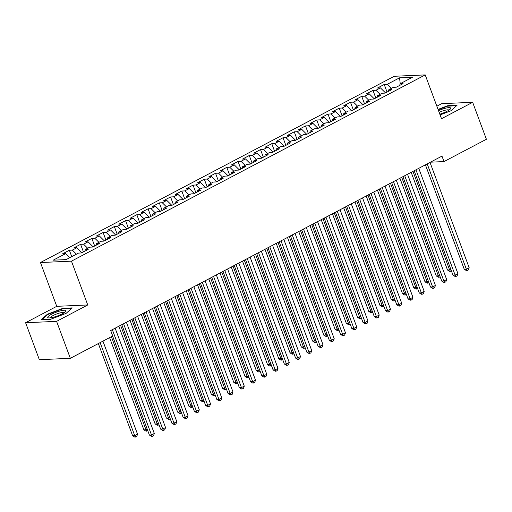 <?xml version="1.0" encoding="UTF-8"?>
<svg xmlns="http://www.w3.org/2000/svg" width="512" height="512" viewBox="0 0 512 512"><rect width="100%" height="100%" fill="white"/><g stroke="black" fill="none" stroke-linecap="round" stroke-linejoin="round"><path stroke-width="0.77" d="M25.6 322.726L56.595 321.363L87.744 304.96L56.749 306.33L25.6 322.726L39.341 359.686L70.336 358.317L112.73 335.994L110.694 330.522L441.971 156.109L444.006 161.581L486.4 139.264L472.659 102.304L441.664 103.674L436.858 106.202M56.749 306.33L40.461 262.528L394.227 76.275L425.216 74.906L71.456 261.165L40.461 262.528M400.237 83.693L399.558 77.83L387.194 84.339L384.218 84.474L377.472 88.026L380.448 87.898L375.949 90.266L372.973 90.394L366.227 93.946L369.203 93.818L364.704 96.186L361.728 96.314L354.982 99.866L357.958 99.738L353.459 102.106L350.483 102.234L343.738 105.786L346.707 105.658L342.214 108.026L339.238 108.154L332.493 111.706L335.462 111.578L330.97 113.946L327.994 114.074L321.248 117.626L324.218 117.498L319.725 119.866L316.749 119.994L310.003 123.546L312.973 123.418L308.48 125.786L305.504 125.914L298.758 129.466L301.728 129.338L297.235 131.706L294.259 131.834L287.514 135.386L290.483 135.258L285.99 137.626L283.014 137.754L276.269 141.312L279.238 141.178L274.746 143.546L271.77 143.68L265.024 147.232L267.994 147.098L263.501 149.466L260.525 149.6L253.779 153.152L256.749 153.018L252.256 155.386L249.28 155.52L242.534 159.072L245.504 158.938L241.005 161.306L238.035 161.44L231.29 164.992L234.259 164.858L229.76 167.226L226.79 167.36L220.045 170.912L223.014 170.778L218.515 173.146L215.546 173.28L208.8 176.832L211.77 176.698L207.27 179.066L204.301 179.2L197.555 182.752L200.525 182.618L196.026 184.986L193.056 185.12L186.31 188.672L189.28 188.538L184.781 190.906L181.811 191.04L175.066 194.592L178.035 194.458L173.536 196.832L170.566 196.96L163.814 200.512L166.79 200.384L162.291 202.752L159.322 202.88L152.57 206.432L155.546 206.304L151.046 208.672L148.077 208.8L141.325 212.352L144.301 212.224L139.802 214.592L136.832 214.72L130.08 218.272L133.056 218.144L128.557 220.512L125.587 220.64L118.835 224.192L121.811 224.064L117.312 226.432L114.342 226.56L107.59 230.112L110.566 229.984L106.067 232.352L103.098 232.48L96.346 236.032L99.322 235.904L94.822 238.272L91.853 238.4L85.101 241.952L88.077 241.824L83.578 244.192L80.608 244.32L73.856 247.872L76.832 247.744L72.333 250.112L69.363 250.246L62.611 253.798L65.587 253.664L69.696 257.728M399.558 77.83L412.461 77.261L400.09 83.776L399.712 85.408M65.587 253.664L53.216 260.179L66.118 259.61L78.49 253.094L81.459 252.966L88.205 249.414L85.235 249.542L89.734 247.174L92.704 247.046L99.45 243.488L96.48 243.622L100.979 241.254L103.949 241.12L110.694 237.568L107.725 237.702L112.224 235.334L115.194 235.2L121.939 231.648L118.97 231.782L123.469 229.414L126.438 229.28L133.19 225.728L130.214 225.862L134.714 223.494L137.683 223.36L144.435 219.808L141.459 219.942L145.958 217.574L148.928 217.44L155.68 213.888L152.704 214.022L157.203 211.654L160.173 211.52L166.925 207.968L163.949 208.102L168.448 205.734L171.418 205.6L178.17 202.048L175.194 202.182L179.693 199.814L182.662 199.68L189.414 196.128L186.438 196.262L190.938 193.894L193.907 193.76L200.659 190.208L197.683 190.336L202.182 187.968L205.152 187.84L211.904 184.288L208.928 184.416L213.427 182.048L216.397 181.92L223.149 178.368L220.173 178.496L224.672 176.128L227.642 176L234.394 172.448L231.418 172.576L235.917 170.208L238.893 170.08L245.638 166.528L242.662 166.656L247.162 164.288L250.138 164.16L256.883 160.608L253.907 160.736L258.406 158.368L261.382 158.24L268.128 154.688L265.152 154.816L269.651 152.448L272.627 152.32L279.373 148.768L276.397 148.896L280.896 146.528L283.872 146.4L290.618 142.848L287.642 142.976L292.141 140.608L295.117 140.48L301.862 136.922L298.886 137.056L303.386 134.688L306.362 134.554L313.107 131.002L310.131 131.136L314.63 128.768L317.606 128.634L324.352 125.082L321.376 125.216L325.875 122.848L328.851 122.714L335.597 119.162L332.621 119.296L337.12 116.928L340.096 116.794L346.842 113.242L343.866 113.376L348.365 111.008L351.341 110.874L358.086 107.322L355.11 107.456L359.61 105.088L362.586 104.954L369.331 101.402L366.355 101.536L370.854 99.168L373.83 99.034L380.576 95.482L377.6 95.616L382.099 93.248L385.075 93.114L391.821 89.562L388.845 89.696L393.344 87.328L396.32 87.194L403.066 83.642L400.09 83.776M72.333 250.112L76.442 254.17M76.832 247.744L81.882 252.742M83.578 244.192L87.686 248.25M88.077 241.824L93.126 246.822M85.235 249.542L84.851 251.181M94.822 238.272L98.931 242.33M99.322 235.904L104.371 240.902M96.48 243.622L96.096 245.261M106.067 232.352L110.176 236.41M110.566 229.984L115.616 234.982M107.725 237.702L107.341 239.341M117.312 226.432L121.421 230.49M121.811 224.064L126.867 229.056M118.97 231.782L118.586 233.414M128.557 220.512L132.666 224.57M133.056 218.144L138.112 223.136M130.214 225.862L129.83 227.494M139.802 214.592L143.91 218.65M144.301 212.224L149.357 217.216M141.459 219.942L141.075 221.574M151.046 208.672L155.155 212.73M155.546 206.304L160.602 211.296M152.704 214.022L152.32 215.654M162.291 202.752L166.4 206.81M166.79 200.384L171.846 205.376M163.949 208.102L163.565 209.734M173.536 196.832L177.645 200.89M178.035 194.458L183.091 199.456M175.194 202.182L174.81 203.814M184.781 190.906L188.89 194.97M189.28 188.538L194.336 193.536M186.438 196.262L186.054 197.894M196.026 184.986L200.134 189.05M200.525 182.618L205.581 187.616M197.683 190.336L197.299 191.974M207.27 179.066L211.379 183.13M211.77 176.698L216.826 181.696M208.928 184.416L208.544 186.054M218.515 173.146L222.624 177.21M223.014 170.778L228.07 175.776M220.173 178.496L219.789 180.134M229.76 167.226L233.869 171.29M234.259 164.858L239.315 169.856M231.418 172.576L231.034 174.214M241.005 161.306L245.114 165.37M245.504 158.938L250.56 163.936M242.662 166.656L242.278 168.294M252.256 155.386L256.358 159.45M256.749 153.018L261.805 158.016M253.907 160.736L253.523 162.374M263.501 149.466L267.603 153.53M267.994 147.098L273.05 152.096M265.152 154.816L264.768 156.454M274.746 143.546L278.848 147.603M279.238 141.178L284.294 146.176M276.397 148.896L276.013 150.534M285.99 137.626L290.093 141.683M290.483 135.258L295.539 140.256M287.642 142.976L287.258 144.614M297.235 131.706L301.338 135.763M301.728 129.338L306.784 134.336M298.886 137.056L298.502 138.694M308.48 125.786L312.582 129.843M312.973 123.418L318.029 128.416M310.131 131.136L309.747 132.774M319.725 119.866L323.827 123.923M324.218 117.498L329.274 122.49M321.376 125.216L320.992 126.848M330.97 113.946L335.072 118.003M335.462 111.578L340.518 116.57M332.621 119.296L332.243 120.928M342.214 108.026L346.317 112.083M346.707 105.658L351.763 110.65M343.866 113.376L343.488 115.008M353.459 102.106L357.562 106.163M357.958 99.738L363.008 104.73M355.11 107.456L354.733 109.088M364.704 96.186L368.806 100.243M369.203 93.818L374.253 98.81M366.355 101.536L365.978 103.168M375.949 90.266L380.051 94.323M380.448 87.898L385.498 92.89M377.6 95.616L377.222 97.248M387.194 84.339L391.296 88.403M388.845 89.696L388.467 91.328M56.595 321.363L70.336 358.317M425.216 74.906L441.51 118.707L472.659 102.304M87.744 304.96L71.456 261.165M430.432 162.182L444.006 161.581M440.096 114.912L450.861 110.81L457.05 105.299L447.712 105.715L438.048 109.402M72.243 307.898L62.912 308.307L47.392 314.227L41.21 319.731L50.541 319.322L66.061 313.402L72.243 307.898M384.218 84.474L387.046 92.077M372.973 90.394L375.802 97.997M361.728 96.314L364.557 103.917M350.483 102.234L353.312 109.837M339.238 108.154L342.067 115.757M327.994 114.074L330.822 121.677M316.749 119.994L319.578 127.597M305.504 125.914L308.333 133.517M294.259 131.834L297.088 139.437M283.014 137.754L285.843 145.357M271.77 143.68L274.598 151.277M260.525 149.6L263.354 157.197M249.28 155.52L252.109 163.123M238.035 161.44L240.864 169.043M226.79 167.36L229.619 174.963M215.546 173.28L218.374 180.883M204.301 179.2L207.13 186.803M193.056 185.12L195.885 192.723M181.811 191.04L184.64 198.643M170.566 196.96L173.389 204.563M159.322 202.88L162.144 210.483M148.077 208.8L150.899 216.403M136.832 214.72L139.654 222.323M125.587 220.64L128.41 228.243M114.342 226.56L117.165 234.163M103.098 232.48L105.92 240.083M91.853 238.4L94.675 246.003M80.608 244.32L83.43 251.923M69.363 250.246L71.744 256.646M447.872 106.144L447.712 105.715M63.072 308.742L62.912 308.307M47.565 314.688L47.392 314.227M425.414 164.826L464.256 269.274L466.355 269.184L427.194 163.885M469.165 267.706L468.352 269.952L467.232 270.547L466.355 269.184L469.165 267.706L430.003 162.406M467.232 270.547L466.394 270.586L464.256 269.274M411.174 172.32L447.507 270.016L449.6 269.92L450.816 269.28M412.954 171.386L449.6 269.92L450.477 271.283L449.638 271.322L447.507 270.016M451.386 270.81L450.477 271.283M414.17 170.746L453.011 275.194L455.11 275.104L415.949 169.805M457.92 273.626L457.107 275.872L455.987 276.467L455.11 275.104L457.92 273.626L418.758 168.326M455.987 276.467L455.149 276.506L453.011 275.194M402.925 176.666L441.766 281.114L443.866 281.024L404.704 175.725M446.675 279.546L445.862 281.792L444.742 282.387L443.866 281.024L446.675 279.546L407.514 174.246M444.742 282.387L443.904 282.426L441.766 281.114M399.93 178.24L436.262 275.936L438.355 275.84L439.571 275.206M401.709 177.306L438.355 275.84L439.232 277.203L438.394 277.242L436.262 275.936M440.141 276.73L439.232 277.203M388.685 184.16L425.018 281.856L427.11 281.766L428.326 281.126M390.464 183.226L427.11 281.766L427.987 283.13L427.149 283.162L425.018 281.856M428.89 282.65L427.987 283.13M439.834 114.195A9.696 1.978 -20.4 0 0 450.355 109.011A9.696 1.978 -20.4 0 0 445.242 108.282A9.696 1.978 -20.4 0 0 438.502 110.624M448.96 110.15A7.341 1.498 -20.4 0 0 444.826 110.31A7.341 1.498 -20.4 0 0 439.142 112.346M438.182 109.76L447.622 106.157L456.525 105.766M53.222 317.299A9.696 1.978 -20.4 0 0 65.555 311.61A9.696 1.978 -20.4 0 0 60.435 310.874A9.696 1.978 -20.4 0 0 50.259 314.957A9.696 1.978 -20.4 0 0 48.602 317.914A9.696 1.978 -20.4 0 0 53.222 317.299M64.16 312.742A7.341 1.498 -20.4 0 0 60.026 312.902A7.341 1.498 -20.4 0 0 50.4 317.862M41.933 319.699L47.782 314.49L62.822 308.755L71.725 308.358M391.68 182.586L430.522 287.034L432.621 286.944L393.459 181.651M435.43 285.466L434.618 287.718L433.498 288.307L432.621 286.944L435.43 285.466L396.269 180.166M433.498 288.307L432.659 288.346L430.522 287.034M380.435 188.506L419.277 292.96L421.376 292.864L382.214 187.571M424.186 291.386L423.373 293.638L422.253 294.227L421.376 292.864L424.186 291.386L385.024 186.086M422.253 294.227L421.414 294.266L419.277 292.96M377.44 190.08L413.773 287.776L415.866 287.686L417.082 287.046M379.219 189.146L415.866 287.686L416.742 289.05L415.904 289.082L413.773 287.776M417.645 288.57L416.742 289.05M366.195 196L402.528 293.696L404.621 293.606L405.837 292.966M367.974 195.066L404.621 293.606L405.498 294.97L404.659 295.002L402.528 293.696M406.4 294.49L405.498 294.97M369.19 194.426L408.032 298.88L410.131 298.784L370.97 193.491M412.941 297.306L412.128 299.558L411.008 300.147L410.131 298.784L412.941 297.306L373.779 192.006M411.008 300.147L410.17 300.186L408.032 298.88M354.95 201.926L391.283 299.616L393.376 299.526L394.592 298.886M356.73 200.986L393.376 299.526L394.253 300.89L393.414 300.922L391.283 299.616M395.155 300.41L394.253 300.89M357.946 200.346L396.787 304.8L398.886 304.704L359.725 199.411M401.696 303.226L400.883 305.478L399.763 306.067L398.886 304.704L401.696 303.226L362.534 197.926M399.763 306.067L398.925 306.106L396.787 304.8M343.706 207.846L380.038 305.536L382.131 305.446L383.347 304.806M345.485 206.906L382.131 305.446L383.008 306.81L382.17 306.848L380.038 305.536M383.91 306.33L383.008 306.81M346.701 206.266L385.542 310.72L387.642 310.624L348.48 205.331M390.451 309.146L389.638 311.398L388.518 311.987L387.642 310.624L390.451 309.146L351.29 203.846M388.518 311.987L387.68 312.026L385.542 310.72M335.456 212.186L374.298 316.64L376.397 316.544L337.235 211.251M379.206 315.066L378.394 317.318L377.274 317.907L376.397 316.544L379.206 315.066L340.045 209.773M377.274 317.907L376.435 317.946L374.298 316.64M324.211 218.106L363.053 322.56L365.152 322.464L325.99 217.171M367.962 320.986L367.149 323.238L366.029 323.827L365.152 322.464L367.962 320.986L328.8 215.693M366.029 323.827L365.19 323.866L363.053 322.56M312.966 224.026L351.808 328.48L353.901 328.384L314.746 223.091M356.717 326.906L355.904 329.158L354.778 329.747L353.901 328.384L356.717 326.906L317.555 221.613M354.778 329.747L353.946 329.786L351.808 328.48M301.722 229.946L340.563 334.4L342.656 334.304L303.501 229.011M345.472 332.826L344.659 335.078L343.533 335.667L342.656 334.304L345.472 332.826L306.31 227.533M343.533 335.667L342.701 335.706L340.563 334.4M290.477 235.866L329.318 340.32L331.411 340.23L292.256 234.931M334.227 338.746L333.414 340.998L332.288 341.594L331.411 340.23L334.227 338.746L295.066 233.453M332.288 341.594L331.456 341.626L329.318 340.32M279.232 241.792L318.074 346.24L320.166 346.15L281.011 240.851M322.982 344.666L322.17 346.918L321.043 347.514L320.166 346.15L322.982 344.666L283.821 239.373M321.043 347.514L320.211 347.546L318.074 346.24M267.987 247.712L306.829 352.16L308.922 352.07L269.766 246.771M311.738 350.586L310.925 352.838L309.798 353.434L308.922 352.07L311.738 350.586L272.576 245.293M309.798 353.434L308.966 353.466L306.829 352.16M256.742 253.632L295.584 358.08L297.677 357.99L258.522 252.691M300.493 356.506L299.68 358.758L298.554 359.354L297.677 357.99L300.493 356.506L261.331 251.213M298.554 359.354L297.715 359.386L295.584 358.08M245.498 259.552L284.339 364L286.432 363.91L247.277 258.611M289.248 362.426L288.435 364.678L287.309 365.274L286.432 363.91L289.248 362.426L250.086 257.133M287.309 365.274L286.47 365.312L284.339 364M234.253 265.472L273.094 369.92L275.187 369.83L236.032 264.531M278.003 368.352L277.19 370.598L276.064 371.194L275.187 369.83L278.003 368.352L238.842 263.053M276.064 371.194L275.226 371.232L273.094 369.92M223.008 271.392L261.85 375.84L263.942 375.75L224.787 270.451M266.758 374.272L265.946 376.518L264.819 377.114L263.942 375.75L266.758 374.272L227.597 268.973M264.819 377.114L263.981 377.152L261.85 375.84M211.763 277.312L250.605 381.76L252.698 381.67L213.542 276.371M255.514 380.192L254.701 382.438L253.574 383.034L252.698 381.67L255.514 380.192L216.352 274.893M253.574 383.034L252.736 383.072L250.605 381.76M200.512 283.232L239.36 387.68L241.453 387.59L202.298 282.291M244.269 386.112L243.456 388.358L242.33 388.954L241.453 387.59L244.269 386.112L205.107 280.813M242.33 388.954L241.491 388.992L239.36 387.68M189.267 289.152L228.115 393.6L230.208 393.51L191.053 288.218M233.018 392.032L232.211 394.285L231.085 394.874L230.208 393.51L233.018 392.032L193.862 286.733M231.085 394.874L230.246 394.912L228.115 393.6M178.022 295.072L216.87 399.526L218.963 399.43L179.808 294.138M221.773 397.952L220.966 400.205L219.84 400.794L218.963 399.43L221.773 397.952L182.618 292.653M219.84 400.794L219.002 400.832L216.87 399.526M166.778 300.992L205.626 405.446L207.718 405.35L168.563 300.058M210.528 403.872L209.722 406.125L208.595 406.714L207.718 405.35L210.528 403.872L171.373 298.573M208.595 406.714L207.757 406.752L205.626 405.446M155.533 306.912L194.381 411.366L196.474 411.27L157.318 305.978M199.283 409.792L198.477 412.045L197.35 412.634L196.474 411.27L199.283 409.792L160.128 304.493M197.35 412.634L196.512 412.672L194.381 411.366M144.288 312.832L183.136 417.286L185.229 417.19L146.074 311.898M188.038 415.712L187.232 417.965L186.106 418.554L185.229 417.19L188.038 415.712L148.883 310.413M186.106 418.554L185.267 418.592L183.136 417.286M133.043 318.752L171.891 423.206L173.984 423.11L134.822 317.818M176.794 421.632L175.987 423.885L174.861 424.474L173.984 423.11L176.794 421.632L137.638 316.339M174.861 424.474L174.022 424.512L171.891 423.206M121.798 324.672L160.646 429.126L162.739 429.03L123.578 323.738M165.549 427.552L164.742 429.805L163.616 430.394L162.739 429.03L165.549 427.552L126.394 322.259M163.616 430.394L162.778 430.432L160.646 429.126M332.461 213.766L368.794 311.456L370.886 311.366L372.102 310.726M334.24 212.826L370.886 311.366L371.763 312.73L370.925 312.768L368.794 311.456M372.666 312.25L371.763 312.73M321.216 219.686L357.549 317.376L359.642 317.286L360.858 316.646M322.995 218.746L359.642 317.286L360.518 318.65L359.68 318.688L357.549 317.376M361.421 318.17L360.518 318.65M309.971 225.606L346.304 323.296L348.397 323.206L349.613 322.566M311.75 224.666L348.397 323.206L349.274 324.57L348.435 324.608L346.304 323.296M350.176 324.09L349.274 324.57M298.726 231.526L335.059 329.216L337.152 329.126L338.368 328.486M300.506 230.586L337.152 329.126L338.029 330.49L337.19 330.528L335.059 329.216M338.931 330.01L338.029 330.49M287.482 237.446L323.814 335.136L325.907 335.046L327.123 334.406M289.261 236.506L325.907 335.046L326.784 336.41L325.946 336.448L323.814 335.136M327.686 335.93L326.784 336.41M276.237 243.366L312.57 341.062L314.662 340.966L315.878 340.326M278.016 242.426L314.662 340.966L315.539 342.33L314.701 342.368L312.57 341.062M316.442 341.856L315.539 342.33M264.992 249.286L301.325 346.982L303.418 346.886L304.634 346.246M266.771 248.352L303.418 346.886L304.294 348.25L303.456 348.288L301.325 346.982M305.197 347.776L304.294 348.25M253.747 255.206L290.074 352.902L292.173 352.806L293.389 352.166M255.526 254.272L292.173 352.806L293.05 354.17L292.211 354.208L290.074 352.902M293.952 353.696L293.05 354.17M242.502 261.126L278.829 358.822L280.928 358.726L282.144 358.086M244.282 260.192L280.928 358.726L281.805 360.09L280.966 360.128L278.829 358.822M282.707 359.616L281.805 360.09M231.258 267.046L267.584 364.742L269.683 364.646L270.899 364.006M233.037 266.112L269.683 364.646L270.56 366.01L269.722 366.048L267.584 364.742M271.462 365.536L270.56 366.01M220.013 272.966L256.339 370.662L258.438 370.566L259.648 369.926M221.792 272.032L258.438 370.566L259.315 371.93L258.477 371.968L256.339 370.662M260.218 371.456L259.315 371.93M208.768 278.886L245.094 376.582L247.194 376.486L248.403 375.846M210.547 277.952L247.194 376.486L248.07 377.85L247.232 377.888L245.094 376.582M248.973 377.376L248.07 377.85M197.523 284.806L233.85 382.502L235.949 382.406L237.158 381.773M199.302 283.872L235.949 382.406L236.826 383.77L235.987 383.808L233.85 382.502M237.728 383.296L236.826 383.77M186.272 290.726L222.605 388.422L224.704 388.333L225.914 387.693M188.058 289.792L224.704 388.333L225.581 389.69L224.742 389.728L222.605 388.422M226.483 389.216L225.581 389.69M175.027 296.646L211.36 394.342L213.459 394.253L214.669 393.613M176.813 295.712L213.459 394.253L214.336 395.616L213.498 395.648L211.36 394.342M215.238 395.136L214.336 395.616M163.782 302.566L200.115 400.262L202.214 400.173L203.424 399.533M165.568 301.632L202.214 400.173L203.091 401.536L202.253 401.568L200.115 400.262M203.994 401.056L203.091 401.536M152.538 308.493L188.87 406.182L190.963 406.093L192.179 405.453M154.323 307.552L190.963 406.093L191.846 407.456L191.008 407.488L188.87 406.182M192.749 406.976L191.846 407.456M141.293 314.413L177.626 412.102L179.718 412.013L180.934 411.373M143.078 313.472L179.718 412.013L180.595 413.376L179.763 413.408L177.626 412.102M181.504 412.896L180.595 413.376M130.048 320.333L166.381 418.022L168.474 417.933L169.69 417.293M131.834 319.392L168.474 417.933L169.35 419.296L168.518 419.334L166.381 418.022M170.259 418.816L169.35 419.296M118.803 326.253L155.136 423.942L157.229 423.853L158.445 423.213M120.582 325.312L157.229 423.853L158.106 425.216L157.274 425.254L155.136 423.942M159.014 424.736L158.106 425.216M109.594 337.645L143.891 429.862L145.984 429.773L147.2 429.133M111.379 336.71L145.984 429.773L146.861 431.136L146.029 431.174L143.891 429.862M147.77 430.656L146.861 431.136M112.589 336.07L149.402 435.046L151.494 434.95L112.333 329.658M154.304 433.472L153.498 435.725L152.371 436.314L151.494 434.95L154.304 433.472L115.149 328.179M152.371 436.314L151.533 436.352L149.402 435.046M98.349 343.565L132.646 435.782L134.739 435.693L137.555 434.214L102.944 341.152M100.134 342.63L134.739 435.693L135.616 437.056L134.784 437.094L132.646 435.782M137.555 434.214L136.742 436.461L135.616 437.056"/></g></svg>
